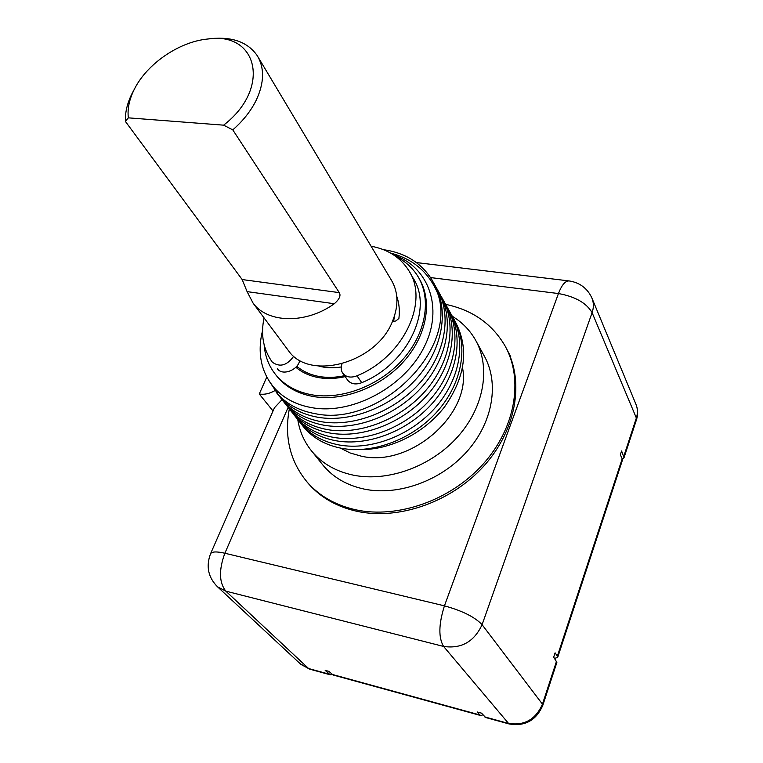<?xml version="1.0" encoding="UTF-8"?>
<svg xmlns="http://www.w3.org/2000/svg" width="763" height="763" viewBox="0 0 763 763"><rect width="100%" height="100%" fill="white"/><g stroke="black" fill="none" stroke-linecap="round" stroke-linejoin="round"><path stroke-width="1.14" d="M482.969 714.836L480.757 715.541L333.069 674.988L328.929 671.383L325.172 670.353L330.179 674.778L332.21 674.521M288.109 407.404L224.875 553.242C216.654 551.372 211.885 551.544 210.559 553.738C205.819 566.327 208.156 577.372 217.56 586.842L225.829 591.144L443.599 646.442L508.959 723.915L485.63 717.506L481.51 713.147L477.323 712.003L479.898 714.96L332.048 674.378M554.587 658.402L557.677 657.41L557.362 656.161L555.092 652.842L553.69 657.105L556.856 662.465L542.808 705.308L542.445 704.154C535.636 719.595 524.2 725.995 508.148 723.353L484.791 716.934M622.303 459.116L624.039 457.647L621.587 450.971L620.338 454.767L622.188 458.801L557.362 656.161M306.84 481.749L308.748 483.99C320.956 497.753 337.093 506.87 357.141 511.353C398.868 520.404 451.486 501.978 483.847 466.031C516.284 430.113 524.543 381.767 506.384 348.414M480.757 715.541L479.898 714.96M266.792 377.036L259.258 394.004C264.399 394.814 269.597 393.689 274.861 390.627M273.03 410.999L259.258 394.004M557.677 657.41L622.341 460.423L622.188 458.801M329.187 674.187L308.605 668.531L225.829 591.144C219.067 582.57 218.743 569.932 224.875 553.242L444.438 605.851C438.658 624.153 438.372 637.687 443.599 646.442C461.329 648.998 474.157 641.75 482.092 624.687L542.445 704.154L556.532 661.225M623.886 456.036L636.361 418L636.495 419.679C638.183 414.366 637.982 409.197 635.903 404.19C637.744 408.558 637.897 413.164 636.361 418L592.098 312.658C586.451 302.968 575.235 296.597 558.449 293.545L444.438 605.851C462.292 610.762 474.844 617.038 482.092 624.687L592.098 312.658C593.881 307.432 593.795 302.52 591.85 297.904C587.319 288.252 579.756 282.596 569.16 280.937L416.388 262.567M210.559 553.738L274.442 407.776L282.005 399.678M275.09 390.484L275.825 390.027M277.083 376.502C285.772 386.984 297.77 393.641 313.078 396.483C342.997 401.786 380.756 387.356 403.875 361.309C427.051 335.281 432.812 301.185 419.173 278.6C432.812 301.185 427.051 335.281 403.875 361.309C380.756 387.356 342.997 401.786 313.078 396.483C296.826 393.441 284.351 386.164 275.653 374.662L275.786 374.824C268.872 366.221 264.99 356.216 264.141 344.8M262.548 330.608L261.451 335.405C257.732 356.168 262.148 373.813 274.699 388.338C284.313 398.791 297.122 405.315 313.154 407.89C353.431 414.528 404.981 386.221 424.209 346.898C443.99 308.071 428.491 266.668 393.803 255.042M433.098 281.909L434.013 283.55C449.312 309.377 443.16 347.88 417.723 377.246C392.344 406.641 350.799 422.912 318.066 417.294C301.566 414.328 288.614 407.261 279.201 396.102L268.662 380.317M289.988 409.75L291.704 411.925C301.013 422.979 313.841 430.036 330.179 433.088C362.921 438.811 403.818 422.626 428.434 393.784C453.298 364.781 459.097 326.898 443.961 301.337L442.941 299.516M283.76 401.872L285.505 404.085C294.976 415.253 307.861 422.311 324.17 425.258C356.683 430.933 397.857 414.881 423.007 385.725C448.158 356.559 454.338 318.505 439.03 292.525L438 290.674M277.446 393.88L279.201 396.102M383.417 249.654C405.239 252.83 421.405 262.882 431.915 279.792L437.79 293.66C457.8 350.284 378.896 427.414 315.31 413.699C299.172 410.818 286.411 404.018 277.017 393.288L276.349 392.506M440.957 296.073L441.767 297.427C457.047 323.369 450.933 361.3 425.916 390.341C400.899 419.373 359.917 435.311 327.518 429.617C311.256 426.651 298.409 419.593 288.958 408.443L286.402 405.124M435.969 287.155L436.808 288.538C452.211 314.299 445.792 353.193 420.423 382.244C395.263 411.305 353.879 427.366 321.461 421.729C305.028 418.744 292.105 411.686 282.711 400.546L280.116 397.18M296.073 417.447L297.808 419.64C307.136 430.704 319.888 437.752 336.082 440.785C368.024 446.536 408.482 430.981 433.136 402.435C457.819 373.994 464.142 335.901 448.806 310.007L447.814 308.233M445.859 304.838L446.651 306.163C461.758 331.667 456.026 369.435 431.286 398.315C406.813 427.042 366.087 443.122 333.46 437.371C317.179 434.309 304.389 427.261 295.1 416.216L292.591 412.955M450.685 313.469L451.458 314.757C466.756 340.594 460.499 378.562 435.95 406.889C411.429 435.311 371.142 450.771 339.306 445.001C323.169 441.949 310.446 434.9 301.147 423.856L298.648 420.623M302.072 425.029L303.808 427.223C313.183 438.286 325.877 445.334 341.881 448.358C373.756 454.195 414.071 438.62 438.467 410.113C462.903 381.624 468.663 344.094 453.565 318.533L452.602 316.807M437.79 293.66C429.016 272.525 413.298 259 390.637 253.097M455.74 322.596C469.14 348.739 465.449 376.788 444.667 406.736C424.285 433.279 389.798 450.542 358.667 449.588M462.55 367.938C471.868 413.908 410.256 467.929 361.137 456.131L350.15 452.984L340.346 448.072M476.427 341.719L483.856 355.253C499.479 382.158 493.346 421.653 467.28 451.171C441.281 480.719 398.467 496.217 364.237 489.102C347.203 485.43 333.622 477.667 323.493 465.792L312.239 451.782C322.444 463.732 336.168 471.534 353.412 475.177C388.071 482.226 431.553 466.393 458.029 436.417C484.572 406.479 490.924 366.555 475.187 339.468C469.598 329.874 461.968 322.148 452.325 316.283M312.239 451.782C304.494 442.473 299.678 431.744 297.78 419.612M323.493 465.792L321.566 463.389M308.748 483.99L307.47 482.464C319.687 496.236 335.844 505.354 355.92 509.837C397.809 518.907 450.666 500.318 483.074 464.152C515.559 428.014 523.637 379.478 505.201 346.164C492.288 323.903 472.421 309.969 445.611 304.351M307.47 482.464C290.15 461.672 284.103 437.161 289.33 408.92M298.085 369.025L296.111 366.946M128.337 117.845L223.607 125.161C271.618 88.298 257.808 31.006 207.374 39.056C178.895 41.851 146.677 64.063 134.231 89.471C129.271 99.419 127.307 108.88 128.337 117.845L125.428 121.47L242.167 279.554L339.306 292.63C341.042 295.615 339.373 299.315 334.308 303.731C306.144 324.084 267.889 323.34 253.173 303.283L247.088 291.619L242.167 279.554M207.374 39.056L211.609 38.598C232.734 36.634 247.946 42.318 257.236 55.651C264.627 67.945 264.303 82.776 256.254 100.144C250.941 110.902 243.12 120.812 232.782 129.882L223.607 125.161M232.782 129.882L339.306 292.63M125.428 121.47C125.027 112.466 127.259 103.11 132.123 93.382L134.183 89.557M258.094 57.091L391.181 279.83C398.248 291.6 398.791 305.152 392.821 320.489C377.38 362.806 309.482 381.662 288.452 350.646L287.384 349.216M394.7 315.262L393.594 321.175M318.791 366.059C325.734 367.995 333.212 368.3 341.233 366.965M296.759 366.221C302.978 371.562 310.627 375.014 319.707 376.579C327.585 377.876 335.844 377.571 344.494 375.673M395.94 256.54C405.411 261.289 412.793 268.013 418.105 276.721C431.763 299.325 425.992 333.46 402.769 359.535C379.602 385.63 341.776 400.108 311.809 394.805C296.483 391.972 284.475 385.315 275.786 374.824M295.844 367.232C302.167 372.621 309.931 376.111 319.134 377.704C327.403 379.058 336.082 378.696 345.162 376.626M347.48 379.898L347.718 380.241C351.075 384.104 355.749 384.914 361.748 382.683C407.995 363.98 433.775 308.891 412.993 277.904L409.769 272.296M277.322 368.653L277.551 368.958C282.615 376.073 298.104 370.065 299.773 360.298M396.731 296.216C399.154 303.092 399.879 310.512 398.896 318.476L395.797 321.004L392.44 321.404M264.065 317.904C260.555 334.614 263.235 349.282 272.124 361.9L272.343 362.196C279.897 367.556 287.041 365.544 293.774 356.149M341.996 363.884C340.679 367.489 340.975 370.656 342.873 373.384C346.24 377.256 350.942 378.066 356.979 375.806C403.541 356.922 429.569 301.557 408.73 270.493C400.451 257.427 387.909 249.339 371.095 246.211M569.16 280.937C565.326 280.746 561.759 284.952 558.449 293.545L430.542 277.57M330.179 674.778L309.616 669.132L300.202 663.743M277.97 391.657L277.017 393.288M247.088 291.619L334.308 303.731M361.748 382.683L356.979 375.806M309.616 669.132L300.899 664.392L217.56 586.842M508.959 723.915C524.934 726.662 536.217 720.463 542.808 705.308M635.903 404.19L592.088 298.467M636.495 419.679L624.039 457.647M507.557 350.675L506.127 347.938M291.704 411.925L288.958 408.443M285.505 404.085L282.711 400.546M297.808 419.64L295.1 416.216M303.808 427.223L301.147 423.856M510.838 356.95L506.632 348.901M253.173 303.283L288.452 350.646M134.231 89.471L132.123 93.382M296.168 366.898L296.645 367.537M347.718 380.241L342.873 373.384"/></g></svg>
